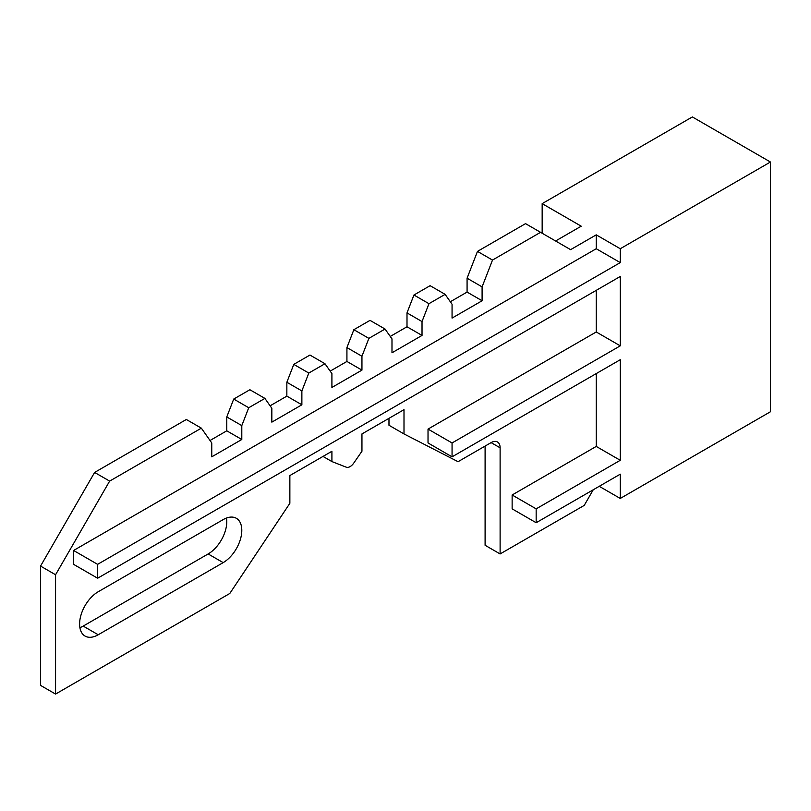<?xml version="1.0" encoding="UTF-8"?>
<svg xmlns="http://www.w3.org/2000/svg" width="811" height="811" viewBox="0 0 811 811"><rect width="100%" height="100%" fill="white"/><g stroke="black" fill="none" stroke-linecap="round" stroke-linejoin="round"><path stroke-width="1.22" d="M555.576 240.989L581.213 226.188L542.164 203.642L692.351 116.936L770.45 162.018L620.263 248.734L620.263 262.602L97.624 564.344L97.624 578.223L620.263 276.48L620.263 345.841L452.062 442.958L452.062 456.836L620.263 359.719L620.263 460.303L596.237 446.425L596.237 373.587M620.263 345.841L596.237 331.973L596.237 290.348M620.263 262.602L596.237 248.734L596.237 234.855L570.599 249.656L540.562 232.321L492.5 260.067L482.099 286.881L482.099 300.759L452.062 318.094L452.062 304.226L445.117 294.352L428.958 303.689L422.024 321.561L422.024 335.44L391.987 352.785L391.987 338.907L385.043 329.033L368.883 338.369L361.949 356.252L361.949 370.12L331.912 387.465L331.912 373.587L324.968 363.723L308.809 373.05L301.874 390.932L301.874 404.801L271.837 422.146L271.837 408.278L264.903 398.404L248.734 407.74L241.8 425.613L241.8 439.491L211.762 456.826L211.762 442.958L201.351 428.157L109.637 481.105L55.564 574.756L55.564 694.064L229.787 593.49L289.862 503.307L289.862 475.56L331.912 451.281L331.912 461.571L346.267 467.187A8.495 4.907 -60 0 0 353.748 463.101L361.949 451.23L361.949 433.936L404 409.667L404 433.936L458.063 461.692L491.101 442.613A12.743 7.36 -60 0 1 497.478 441.985A12.743 7.36 -60 0 1 500.113 447.814L500.113 553.943L584.224 505.395L593.236 489.783M620.263 248.734L596.237 234.855M226.482 518.036A26.337 15.206 -60 0 1 208.153 553.943L83.198 626.092A26.337 15.206 -60 0 1 79.894 627.653M485.1 446.08L485.1 545.276L500.113 553.943M388.976 418.334L388.976 425.268L404 433.936M201.351 428.157L186.337 419.48L94.613 472.438L40.55 566.088L40.55 685.396L55.564 694.064M210.029 440.495L226.776 430.813L226.776 416.945L233.72 399.063L249.879 389.736L264.903 398.404M270.104 405.804L286.851 396.133L286.851 382.265L293.795 364.382L309.954 355.046L324.968 363.723M330.178 371.124L346.926 361.453L346.926 347.574L353.86 329.702L370.029 320.365L385.043 329.033M390.253 336.443L407 326.772L407 312.894L413.934 295.011L430.104 285.685L445.117 294.352M450.328 301.753L467.075 292.082L467.075 278.214L477.476 251.39L492.5 260.067M540.562 232.321L525.538 223.643L477.476 251.39M98.222 634.76L223.177 562.621A26.337 15.206 -60 0 0 240.38 539.406A26.337 15.206 -60 0 0 236.346 518.3A26.337 15.206 -60 0 0 223.177 519.608L98.222 591.746A26.337 15.206 -60 0 0 81.019 614.961A26.337 15.206 -60 0 0 85.054 636.067A26.337 15.206 -60 0 0 98.222 634.76L83.198 626.092M512.136 494.984L512.136 508.862L536.162 522.73L536.162 508.862L512.136 494.984L596.237 446.425M596.237 331.973L428.026 429.09L428.026 442.958L452.062 456.836M596.237 248.734L73.588 550.476L73.588 564.344L97.624 578.223M40.55 566.088L55.564 574.756M94.613 472.438L109.637 481.105M226.776 430.813L241.8 439.491M226.776 416.945L241.8 425.613M233.72 399.063L248.734 407.74M286.851 396.133L301.874 404.801M286.851 382.265L301.874 390.932M293.795 364.382L308.809 373.05M346.926 361.453L361.949 370.12M346.926 347.574L361.949 356.252M353.86 329.702L368.883 338.369M407 326.772L422.024 335.44M407 312.894L422.024 321.561M413.934 295.011L428.958 303.689M467.075 292.082L482.099 300.759M467.075 278.214L482.099 286.881M323.001 456.421L331.912 461.571M542.164 203.642L542.164 233.244M620.263 460.303L536.162 508.862M770.45 162.018L770.45 411.745L620.263 498.451L620.263 474.171L536.162 522.73M620.263 498.451L599.238 486.316M97.624 564.344L73.588 550.476M452.062 442.958L428.026 429.09M491.101 442.613L500.113 447.814M223.177 562.621L208.153 553.943"/></g></svg>
